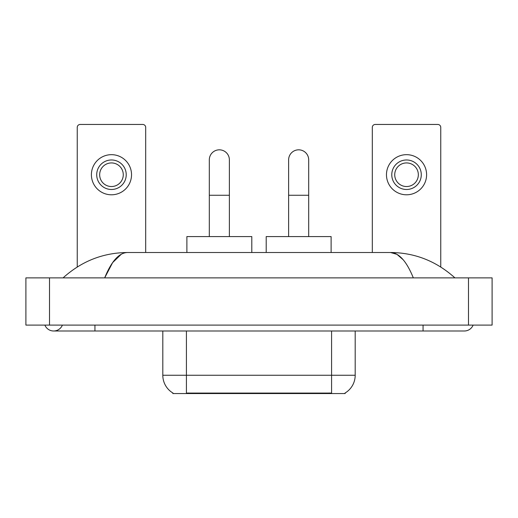 <?xml version="1.0" encoding="UTF-8"?>
<svg xmlns="http://www.w3.org/2000/svg" width="518" height="518" viewBox="0 0 518 518"><rect width="100%" height="100%" fill="white"/><g stroke="black" fill="none" stroke-linecap="round" stroke-linejoin="round"><path stroke-width="0.78" d="M345.156 392.968L345.156 393.55L172.844 393.55L172.844 392.968M173.018 393.071A20.655 20.655 0 0 1 162.807 375.252L186.415 375.252L186.415 393.071L331.585 393.071L331.585 375.252L355.193 375.252L355.193 330.996M162.807 375.252L162.807 330.996M344.982 393.071A20.655 20.655 0 0 0 355.193 375.252M145.694 252.506L145.694 127.402A2.953 2.953 0 0 0 142.748 124.449L80.193 124.449A2.953 2.953 0 0 0 77.24 127.402L77.24 266.984M111.467 159.978A14.75 14.75 0 0 0 96.717 174.728A14.75 14.75 0 0 0 111.467 189.484A14.75 14.75 0 0 0 126.224 174.728A14.75 14.75 0 0 0 111.467 159.978M111.467 162.93A11.804 11.804 0 0 0 99.663 174.728A11.804 11.804 0 0 0 111.467 186.532A11.804 11.804 0 0 0 123.271 174.728A11.804 11.804 0 0 0 111.467 162.93M111.467 194.794A20.066 20.066 0 0 0 131.533 174.728A20.066 20.066 0 0 0 111.467 154.668A20.066 20.066 0 0 0 91.401 174.728A20.066 20.066 0 0 0 111.467 194.794M209.311 236.577L209.311 159.861A10.03 10.03 0 0 1 219.341 149.825A10.03 10.03 0 0 1 229.377 159.861A10.03 10.03 0 0 0 219.341 149.825M229.377 236.577L229.377 159.861M251.8 252.506L251.8 236.577L186.888 236.577L186.888 252.506M288.623 236.577L288.623 159.861A10.03 10.03 0 0 1 298.659 149.825A10.03 10.03 0 0 1 308.689 159.861A10.03 10.03 0 0 0 298.659 149.825M308.689 236.577L308.689 159.861M331.112 252.506L331.112 236.577L266.2 236.577L266.2 252.506M440.76 266.984L440.76 127.402A2.953 2.953 0 0 0 437.807 124.449L375.252 124.449A2.953 2.953 0 0 0 372.306 127.402L372.306 252.506M406.533 159.978A14.75 14.75 0 0 0 391.776 174.728A14.75 14.75 0 0 0 406.533 189.484A14.75 14.75 0 0 0 421.283 174.728A14.75 14.75 0 0 0 406.533 159.978M406.533 162.93A11.804 11.804 0 0 0 394.729 174.728A11.804 11.804 0 0 0 406.533 186.532A11.804 11.804 0 0 0 418.337 174.728A11.804 11.804 0 0 0 406.533 162.93M406.533 194.794A20.066 20.066 0 0 0 426.599 174.728A20.066 20.066 0 0 0 406.533 154.668A20.066 20.066 0 0 0 386.467 174.728A20.066 20.066 0 0 0 406.533 194.794M44.885 325.097A9.441 9.441 0 0 0 62.387 325.097A9.441 9.441 0 0 1 44.885 325.097A9.441 9.441 0 0 0 53.639 330.996A9.441 9.441 0 0 1 44.885 325.097M473.115 325.097A9.441 9.441 0 0 1 464.361 330.996A9.441 9.441 0 0 0 473.115 325.097A9.441 9.441 0 0 1 464.361 330.996A9.441 9.441 0 0 0 473.115 325.097M413.325 277.881C406.559 261.221 398.957 252.758 390.52 252.506L127.48 252.506C119.043 252.758 111.441 261.221 104.675 277.881L112.62 262.626L121.354 254.17M49.508 277.881L492.1 277.881L492.1 325.097L25.9 325.097L25.9 277.881L49.508 277.881L49.508 325.097M452.913 276.062L454.921 277.881C436.35 261.156 414.879 252.7 390.52 252.506L396.95 254.338L403.114 259.686M65.087 276.062L63.079 277.881C81.566 261.195 103.03 252.732 127.48 252.506M329.228 393.55L329.228 392.968M188.772 393.55L188.772 392.968M186.415 330.996L186.415 375.252L331.585 375.252L331.585 330.996M209.311 195.267L229.377 195.267M288.623 195.267L308.689 195.267M423.057 325.097L423.057 330.996L464.361 330.996M94.943 325.097L94.943 330.996L423.057 330.996M468.492 277.881L468.492 325.097M94.943 330.996L53.639 330.996"/></g></svg>
